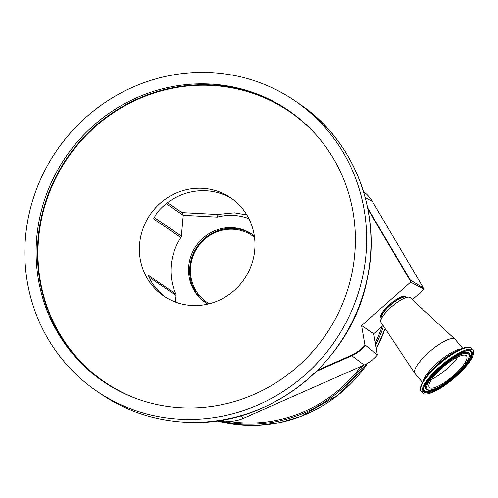 <?xml version="1.0" encoding="UTF-8"?>
<svg xmlns="http://www.w3.org/2000/svg" width="498" height="498" viewBox="0 0 498 498"><rect width="100%" height="100%" fill="white"/><g stroke="black" fill="none" stroke-linecap="round" stroke-linejoin="round"><path stroke-width="0.75" d="M383.13 325.536L373.755 333.834L377.397 355.062A36.105 34.636 124.3 0 1 364.1 365.028L243.534 418.252A36.105 34.636 124.3 0 1 228.308 421.277A36.105 34.636 124.3 0 1 220.763 420.225M363.534 191.674A36.105 34.636 124.3 0 1 372.516 201.615L424.184 289.22L412.375 299.665M317.774 370.132L351.358 355.311A34.536 33.129 124.3 0 0 364.878 344.797L377.397 355.062M367.891 209.141L409.717 279.87A4.93 4.731 124.3 0 1 410.377 282.354A4.065 1.108 -40.3 0 1 410.925 282.372A5.167 4.912 -58.5 0 0 410.246 279.969L423.736 288.224M410.925 282.372L424.184 289.22M364.878 344.797L361.579 325.53L373.755 333.834M361.579 325.53L410.377 282.354M165.541 297.213A59.443 57.027 124.3 0 1 150.732 280.635L148.572 275.45L175.825 294.025A3.1 2.976 124.3 0 1 176.068 295.519L175.483 302.099M167.496 202.736L182.33 212.845L183.227 215.323L181.378 236.04A3.1 2.976 124.3 0 1 180.874 237.496L153.614 218.921L156.758 213.107A59.443 57.027 124.3 0 1 206.035 190.753A59.443 57.027 124.3 0 1 232.448 199.044M180.874 237.496A59.443 57.027 -55.7 0 0 175.825 294.025M148.665 275.873L148.572 275.45A3.1 2.976 124.3 0 1 148.821 276.49M202.412 188.288A59.443 57.027 -55.7 0 0 142.963 228.682A59.443 57.027 -55.7 0 0 163.705 296.017A59.443 57.027 -55.7 0 0 191.954 305.504A59.443 57.027 -55.7 0 0 251.403 265.104A59.443 57.027 -55.7 0 0 230.661 197.774A59.443 57.027 -55.7 0 0 202.412 188.288M210.181 84.044A164.172 157.493 -55.7 0 0 46.003 195.614A164.172 157.493 -55.7 0 0 103.279 381.568A164.172 157.493 -55.7 0 0 181.291 407.775A164.172 157.493 -55.7 0 0 345.469 296.204A164.172 157.493 -55.7 0 0 288.193 110.251A164.172 157.493 -55.7 0 0 210.181 84.044M180.27 419.192A175.75 168.598 -55.7 0 0 356.033 299.752A175.75 168.598 -55.7 0 0 294.716 100.683A175.75 168.598 -55.7 0 0 211.202 72.627A175.75 168.598 -55.7 0 0 35.445 192.066A175.75 168.598 -55.7 0 0 96.755 391.135A175.75 168.598 -55.7 0 0 180.27 419.192M218.298 214.433L217.333 217.128C216.979 215.298 217.004 214.426 217.414 214.52M246.865 214.974L234.396 212.82L217.315 214.476L181.975 212.609M254.341 235.884A41.39 39.703 -55.7 0 0 252.088 234.228A41.39 39.703 -55.7 0 0 232.423 227.623A41.39 39.703 -55.7 0 0 191.033 255.748A41.39 39.703 -55.7 0 0 205.469 302.628A41.39 39.703 -55.7 0 0 207.834 304.116M253.476 235.218A41.353 39.672 -55.7 0 0 253.152 235A41.353 39.672 -55.7 0 0 204.124 238.841A41.353 39.672 -55.7 0 0 206.577 303.344A41.353 39.672 -55.7 0 0 206.9 303.562M254.534 237.309A40.319 38.676 -55.7 0 0 204.522 239.432A40.319 38.676 -55.7 0 0 209.235 303.78M405.646 296.995L405.328 296.702A16.023 4.376 139.7 0 0 386.772 307.179A16.023 4.376 139.7 0 0 380.908 317.431L381.151 317.792M462.704 348.307L455.147 339.399A26.363 7.196 139.7 0 0 454.985 339.231L410.178 297.623A19.123 5.223 139.7 0 0 408.734 297.125A19.123 5.223 139.7 0 0 388.029 310.123A19.123 5.223 139.7 0 0 380.771 320.861A19.123 5.223 139.7 0 0 381.026 322.362L414.809 373.332A26.363 7.196 139.7 0 0 414.946 373.519L422.503 382.427M454.985 339.231A26.363 7.196 139.7 0 0 424.458 356.462A26.363 7.196 139.7 0 0 414.809 373.332M434.648 371.633A33.03 9.014 139.7 0 0 422.734 393.003A33.03 9.014 139.7 0 0 461.185 371.62A33.03 9.014 139.7 0 0 473.1 350.25A33.03 9.014 139.7 0 0 434.648 371.633M438.14 371.626A24.346 6.648 139.7 0 0 429.357 387.382A24.346 6.648 139.7 0 0 457.699 371.626A24.346 6.648 139.7 0 0 466.477 355.871A24.346 6.648 139.7 0 0 438.14 371.626M367.829 363.117L338.192 395.039L300.63 416.49L280.007 422.584L258.823 425.373L237.596 424.775L216.848 420.816A139.565 133.887 -55.7 0 0 367.748 363.167M376.339 348.868A139.565 133.887 -55.7 0 0 384.257 330.94A139.565 133.887 -55.7 0 0 385.11 328.518M218.871 420.524A139.565 133.887 -55.7 0 0 363.347 365.358M375.685 345.064A139.565 133.887 -55.7 0 0 382.327 329.62A139.565 133.887 -55.7 0 0 383.535 326.146M375.311 342.917A138.531 132.898 -55.7 0 0 381.144 329.141A138.531 132.898 -55.7 0 0 382.084 326.464M228.308 421.277A138.531 132.898 -55.7 0 0 360.982 366.404M365.264 345.319A34.773 33.36 124.3 0 1 351.775 355.746L364.1 365.028M351.358 355.311A5.167 0.797 66.2 0 0 351.775 355.746L316.647 371.253M240.36 415.861L243.534 418.252M365.19 197.451L372.516 201.615M367.655 207.946L410.246 279.969A5.167 1.332 -30.6 0 0 409.717 279.87M315.844 134.504A163.755 157.094 -55.7 0 0 211.594 85.438A163.755 157.094 -55.7 0 0 42.61 214.146A163.755 157.094 -55.7 0 0 135.96 398.431M103.958 382.028A164.172 157.493 124.3 0 1 47.497 196.137A164.172 157.493 124.3 0 1 211.532 84.965A164.172 157.493 124.3 0 1 288.871 110.712M299.055 103.64C353.941 140.044 381.985 211.943 367.325 278.494C351.613 362.768 268.235 428.423 184.721 422.186C154.125 420.424 126.249 411.062 101.1 394.099A175.75 168.598 -55.7 0 0 184.615 422.148A175.75 168.598 -55.7 0 0 360.371 302.709A175.75 168.598 -55.7 0 0 299.055 103.64L294.716 100.683M181.378 236.04L154.119 217.464A3.1 2.976 124.3 0 1 153.614 218.921M176.068 295.519L149.008 277.075M248.913 218.697A53.759 51.574 -55.7 0 0 233.512 215.429A53.759 51.574 -55.7 0 0 217.333 217.128L183.227 215.323L166.214 203.732M405.44 296.989A16.129 4.401 139.7 0 0 387.288 307.832A16.129 4.401 139.7 0 0 381.175 317.587M408.734 297.125L404.98 296.97A16.247 4.432 139.7 0 0 387.394 308.013A16.247 4.432 139.7 0 0 381.231 317.133L380.771 320.861M461.092 348.93A26.363 7.196 139.7 0 0 433.26 366.839A26.363 7.196 139.7 0 0 423.387 380.939M469.508 347.492A32.488 8.871 139.7 0 0 456.996 350.885L454.145 352.397A27.452 7.495 139.7 0 0 433.795 367.978A27.452 7.495 139.7 0 0 427.931 374.645L425.977 377.216A32.488 8.871 139.7 0 0 420.598 389.006M421.264 391.266A33.03 9.014 139.7 0 1 433.179 369.896A33.03 9.014 139.7 0 1 471.625 348.513C472.123 347.828 467.504 345.108 456.996 350.885A32.488 8.871 139.7 0 0 432.911 369.323A32.488 8.871 139.7 0 0 425.977 377.216C418.569 386.641 420.505 391.64 421.264 391.266L422.734 393.003M435.377 371.633A31.218 8.522 139.7 0 0 426.948 392.847A31.218 8.522 139.7 0 0 460.457 371.62A31.218 8.522 139.7 0 0 468.886 350.405A31.218 8.522 139.7 0 0 435.377 371.633M423.91 390.077A30.459 8.317 139.7 0 0 459.835 371.247A30.459 8.317 139.7 0 0 470.025 350.934C470.672 347.648 448.679 356.842 435.451 371.608C426.512 381.549 422.665 387.705 423.91 390.077M455.882 374.484A30.297 8.273 139.7 0 0 459.536 370.973A30.297 8.273 139.7 0 0 469.857 350.86M469.265 354.034A27.851 7.601 139.7 0 0 436.41 371.253A27.851 7.601 139.7 0 0 427.091 389.834C432.252 392.499 447.777 382.788 458.87 371.595C466.408 363.945 469.875 358.087 469.265 354.034L469.153 353.661A28.006 7.644 139.7 0 0 445.772 362.42M439.18 368.016A28.006 7.644 139.7 0 0 436.117 370.979A28.006 7.644 139.7 0 0 426.742 389.66L427.091 389.834M423.86 389.903A30.297 8.273 139.7 0 0 449.445 379.949M437.039 371.633A27.085 7.395 139.7 0 0 429.724 390.04A27.085 7.395 139.7 0 0 458.801 371.626A27.085 7.395 139.7 0 0 466.109 353.213A27.085 7.395 139.7 0 0 437.039 371.633M431.741 379.202A24.346 6.648 139.7 0 0 451.624 364.468A24.346 6.648 139.7 0 0 458.017 356.898M385.135 328.562L376.345 348.936M101.1 394.099L96.755 391.135M471.625 348.513L473.1 350.25"/></g></svg>
